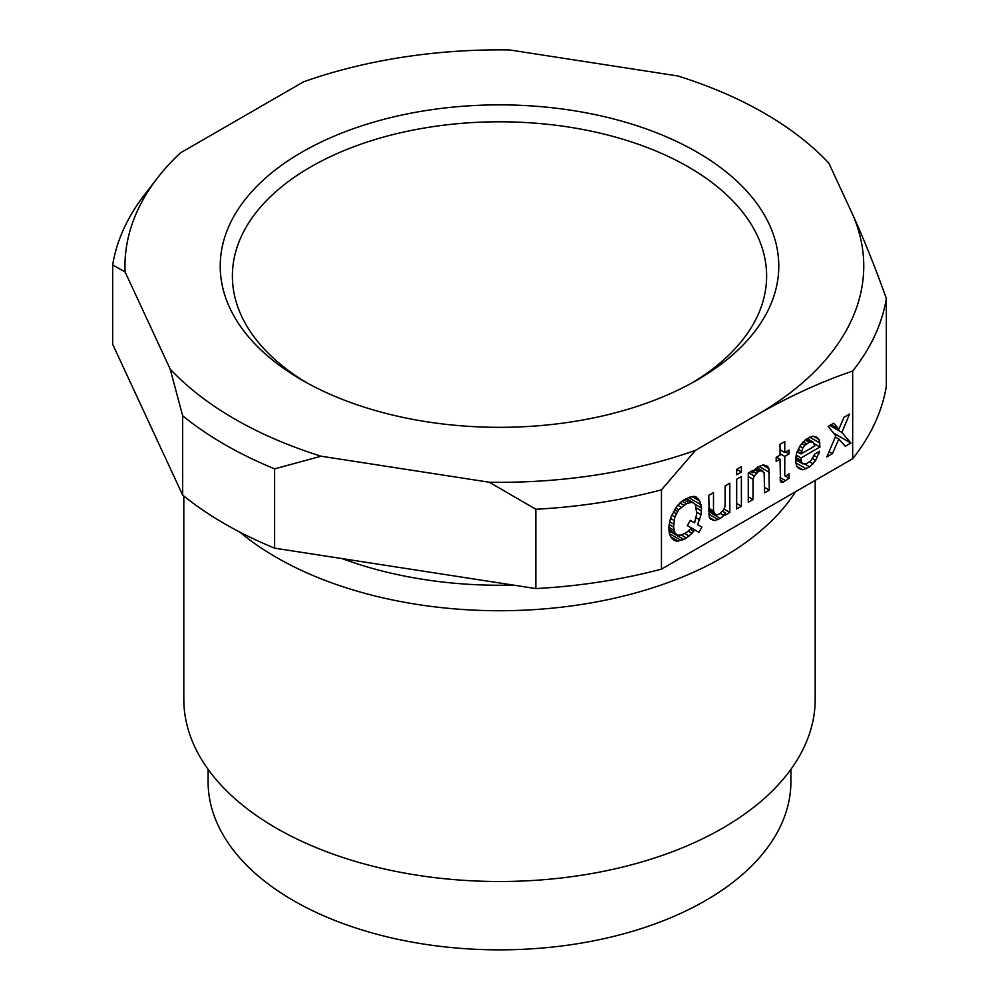 <?xml version="1.0" encoding="UTF-8"?>
<svg xmlns="http://www.w3.org/2000/svg" width="999" height="999" viewBox="0 0 999 999"><rect width="100%" height="100%" fill="white"/><g stroke="black" fill="none" stroke-linecap="round" stroke-linejoin="round"><path stroke-width="1.5" d="M692.582 382.58A267.12 154.221 0 0 0 688.386 166.958A267.12 154.221 0 0 0 312.749 165.747A267.12 154.221 0 0 0 306.418 382.58M696.965 152.085A279.258 161.226 0 0 0 302.035 152.085A279.258 161.226 0 0 0 302.023 380.107A279.258 161.226 0 0 0 302.035 380.107A279.258 161.226 0 0 0 696.977 380.107A279.258 161.226 0 0 0 696.965 152.085M757.067 414.81A364.26 210.302 0 0 0 851.348 211.663C863.124 237.2 874.799 266.146 886.338 298.514A388.536 224.325 0 0 1 852.671 371.054C821.128 381.768 789.26 396.353 757.067 414.81L695.491 450.349L661.463 489.835L661.463 569.143L852.671 458.741L852.671 371.054M157.605 177.822L144.818 194.343A388.536 224.325 0 0 0 112.662 264.96L112.662 344.268L182.655 495.067L182.655 415.759L170.192 369.093L125.112 271.965A374.525 216.234 0 0 1 157.605 177.822A374.525 216.234 0 0 1 180.357 152.947L303.509 81.843A374.525 216.234 0 0 1 509.665 49.95L677.884 75.974A374.525 216.234 0 0 1 828.808 163.112L851.348 211.663M170.192 369.093A374.525 216.234 0 0 0 321.116 456.218L274.625 468.856A388.536 224.325 0 0 1 182.655 415.759M182.655 495.067A388.536 224.325 0 0 0 274.625 548.164L535.826 588.573L535.826 509.265L489.335 482.242L321.116 456.218M489.335 482.242A374.525 216.234 0 0 0 695.491 450.349M535.826 509.265A388.536 224.325 0 0 0 661.463 489.835M535.826 588.573A388.536 224.325 0 0 0 661.463 569.143M125.112 271.965L112.662 264.96M852.671 458.741A388.536 224.325 0 0 0 886.338 386.213L886.338 298.514M274.625 548.164L274.625 468.856M741.395 466.595L736.675 469.33L736.675 474.775L741.395 472.052L741.395 466.595M780.469 481.718L781.755 482.467L783.466 481.968L789.048 478.246L789.048 473.788L785.614 476.261L784.764 475.774L784.764 456.443L789.048 453.958L789.048 450L784.764 452.472L784.764 441.57L780.032 444.293L780.032 455.194L776.173 457.43L776.173 461.401L780.032 459.165L780.469 481.718M686.45 537.974L692.032 533.266L694.605 529.795L698.9 532.28L701.91 527.072L697.614 524.6L701.048 514.685L701.473 507.992L699.762 501.048L696.328 497.09L694.18 496.341L689.035 497.327L681.306 501.798L676.585 506.505L670.566 517.907L668.855 526.823L669.28 533.016L670.566 536.738L674 540.209L676.585 541.196L683.878 539.472L686.45 537.974L681.306 535.002L677.434 535.252L674.862 532.779L673.576 527.072L674.862 516.908L678.721 509.727L686.45 503.771L691.608 502.285L694.18 503.284L695.466 505.019L696.753 513.686L694.605 522.864L690.321 520.379L687.312 525.586L691.608 528.071L686.45 532.529L681.306 535.002M716.932 514.935L715.222 514.435L713.498 510.964L713.498 492.619L708.778 495.354L709.203 516.908L710.489 519.143L714.784 520.629L720.366 518.406L723.8 515.422L725.087 512.699L725.087 515.172L729.807 512.45L729.807 483.204L725.087 485.926L725.087 506.256L723.8 509.478L719.942 513.686L716.932 514.935M741.395 506.256L741.395 476.511L736.675 479.245L736.675 508.978L741.395 506.256L736.675 503.533M795.916 456.93L795.916 462.887L796.777 466.358L798.501 468.331L802.784 469.817L809.652 466.845L815.671 460.402L819.53 451.236L814.809 453.958L810.951 460.651L806.655 463.623L802.784 463.873L801.498 462.137L801.073 457.929L819.954 447.015L819.105 439.585L817.382 437.599L813.086 436.113L806.218 439.085L800.211 445.529L796.777 452.472L795.916 456.93M838.848 439.085L845.291 446.278L850.873 443.057L841.857 432.392L849.575 414.061L844.005 417.282L838.848 429.17L833.703 423.226L828.121 426.448L835.838 435.864L826.822 456.93L832.404 453.708L838.848 439.085L835.339 437.062M757.717 467.095L754.282 470.067L752.996 472.802L752.996 470.317L748.276 473.039L748.276 502.285L752.996 499.562L752.996 479.245L754.282 476.024L758.141 471.803L761.151 470.566L764.148 472.802L764.585 492.869L769.305 490.147L768.88 468.581L767.582 466.358L763.298 464.86L757.717 467.095M801.073 453.958L802.784 448.014L804.932 445.292L809.227 442.307L813.086 442.07L814.809 446.029L801.073 453.958L797.127 451.685M741.395 472.052L736.675 469.33M783.466 481.968L780.032 479.982M785.614 480.731L780.032 477.51M789.048 478.246L784.764 475.774M784.764 456.443L780.032 453.708M789.048 453.958L785.614 451.973M784.764 452.472L780.032 449.75M780.032 459.165L776.598 457.18M673.576 524.1L669.605 521.803M673.576 527.072L669.118 524.5M674 520.379L670.466 518.344M674.862 516.908L671.778 515.122M676.148 513.686L673.239 512.012M677.434 511.463L674.475 509.752M678.721 509.727L675.649 507.942M681.306 507.242L677.722 505.182M683.878 505.269L679.969 503.009M686.45 503.771L682.042 501.223M689.035 502.784L683.878 499.812M691.608 502.285L685.589 498.826M692.894 502.534L686.026 498.576M676.148 534.515L668.93 530.332M674.862 532.779L668.855 529.308M674 530.294L668.855 527.322M692.032 533.266L688.299 531.106M689.035 536.001L684.74 533.516M693.756 531.293L690.321 529.308M694.605 529.795L691.608 528.071M701.91 527.072L697.614 524.6M699.762 519.892L696.216 517.844M701.048 514.685L696.753 512.2M701.473 510.964L696.403 508.029M701.473 507.992L694.829 504.145M701.048 504.77L688.511 497.527M699.762 501.048L692.032 496.59M698.039 498.576L694.18 496.341M676.585 541.196L672.29 538.723M678.296 541.196L670.566 536.738M681.306 540.459L669.492 533.641M683.878 539.472L668.993 530.869M713.923 512.699L708.778 509.727M715.222 514.435L708.778 510.714M713.498 510.964L708.778 508.241M714.784 520.629L709.64 517.657M718.219 519.642L708.903 514.26M720.366 518.406L708.778 511.713M723.8 515.422L720.279 513.399M725.087 512.699L722.464 511.176M729.807 512.45L723.963 509.078M801.498 451.236L798.151 449.3M801.073 453.459L797.289 451.286M802.784 448.014L799.787 446.278M804.932 445.292L801.76 443.456M806.655 443.793L803.134 441.77M809.227 442.307L805.194 439.985M810.951 441.82L806.218 439.085M813.086 442.07L807.08 438.598M802.784 469.817L796.777 466.358M806.218 468.831L795.916 462.887M809.652 466.845L804.932 464.123M813.086 463.873L809.577 461.838M815.671 460.402L812.549 458.603M817.382 457.43L814.123 455.544M819.105 453.471L817.382 452.472M802.784 463.873L795.916 459.915M801.498 462.137L795.916 458.916M801.073 460.402L795.916 457.43M801.073 457.929L796.265 455.144M819.954 447.015L814.385 443.793M819.954 443.057L809.652 437.112M819.105 439.585L813.086 436.113M817.382 437.599L815.671 436.613M830.693 429.595L833.641 433.179M850.873 443.057L833.703 433.141M841.857 432.392L829.832 425.462M838.848 429.17L831.118 424.712M832.404 453.708L829.045 451.773M752.996 472.802L750.848 471.553M752.996 499.562L748.276 496.84M752.996 479.245L748.276 476.511M754.282 476.024L748.701 472.802M756.43 473.289L753.546 471.628M758.141 471.803L754.62 469.767M759.427 471.066L755.656 468.881M761.151 470.566L756.68 467.994M762.861 471.066L757.03 467.694M769.305 490.147L764.585 487.425M769.305 472.302L759.003 466.358M768.88 468.581L762.724 465.034M767.582 466.358L765.871 465.359M790.908 769.342L790.908 781.618A291.408 168.244 180 0 1 611.013 937.05A291.408 168.244 180 0 1 293.444 900.586A291.408 168.244 180 0 1 208.092 781.618L208.092 769.342M795.566 491.72A315.684 182.268 180 0 1 722.727 557.342A315.684 182.268 180 0 1 276.273 557.342A315.684 182.268 180 0 1 239.81 532.092M183.816 496.003L183.816 699.238A315.684 182.268 0 0 0 276.273 828.121A315.684 182.268 0 0 0 722.727 828.121A315.684 182.268 0 0 0 815.184 699.238L815.184 480.382M513.161 585.064A291.408 168.244 180 0 1 342.133 558.616"/></g></svg>
